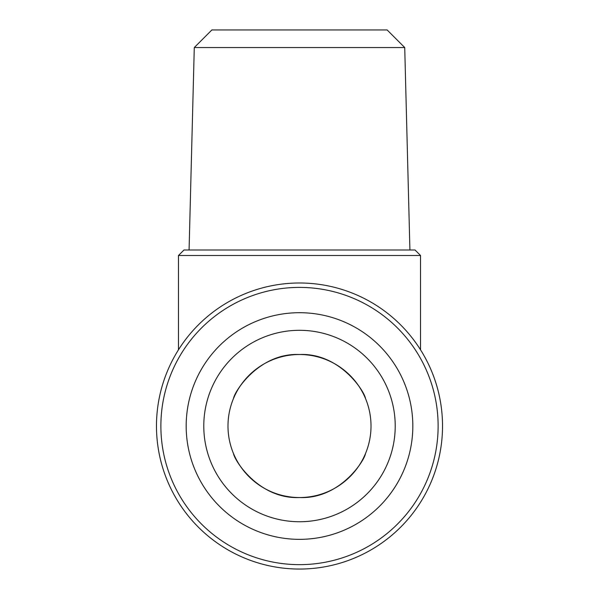 <?xml version="1.0" encoding="UTF-8"?>
<svg xmlns="http://www.w3.org/2000/svg" width="599" height="599" viewBox="0 0 599 599"><rect width="100%" height="100%" fill="white"/><g stroke="black" fill="none" stroke-linecap="round" stroke-linejoin="round"><path stroke-width="0.9" d="M233.49 453.525C234.523 460.766 259.33 499.289 299.358 497.537C339.603 499.424 364.447 460.803 365.51 453.525C364.484 460.743 339.708 499.281 299.627 497.537C259.345 499.394 234.553 460.788 233.49 453.525M365.51 398.515C364.484 391.304 339.708 352.766 299.627 354.511C259.345 352.654 234.553 391.259 233.49 398.515C234.523 391.282 259.33 352.759 299.358 354.511C339.603 352.624 364.447 391.244 365.51 398.515M404.722 47.553L387.119 29.95L211.881 29.95L194.278 47.553L404.722 47.553L409.918 249.993M415.025 249.993L183.975 249.993L178.48 255.488L420.52 255.488L415.025 249.993M371.013 426.024A71.513 71.513 0 0 0 299.5 354.511A71.513 71.513 0 0 0 227.987 426.024A71.513 71.513 0 0 0 299.5 497.537A71.513 71.513 0 0 0 371.013 426.024M395.22 426.024A95.72 95.72 0 0 0 299.5 330.304A95.72 95.72 0 0 0 203.78 426.024A95.72 95.72 0 0 0 299.5 521.744A95.72 95.72 0 0 0 395.22 426.024M412.823 426.024A113.323 113.323 0 0 0 299.5 312.7A113.323 113.323 0 0 0 186.177 426.024A113.323 113.323 0 0 0 299.5 539.347A113.323 113.323 0 0 0 412.823 426.024M438.124 426.024A138.624 138.624 0 0 1 299.5 564.647A138.624 138.624 0 0 1 160.876 426.024A138.624 138.624 0 0 1 299.5 287.4A138.624 138.624 0 0 1 438.124 426.024M442.526 426.024A143.026 143.026 0 0 1 299.5 569.05A143.026 143.026 0 0 1 156.474 426.024A143.026 143.026 0 0 1 299.5 282.998A143.026 143.026 0 0 1 442.526 426.024M420.52 349.801L420.52 255.488M178.48 349.801L178.48 255.488M194.278 47.553L189.082 249.993"/></g></svg>
